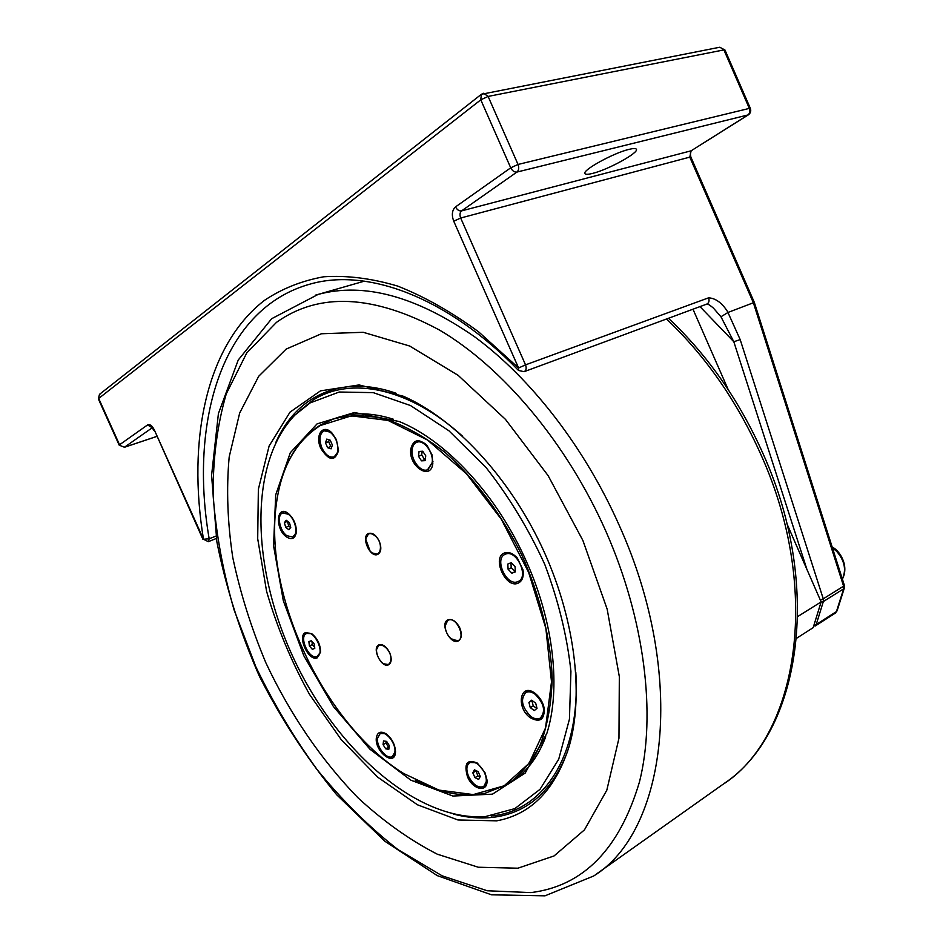 <?xml version="1.0" encoding="UTF-8"?>
<svg xmlns="http://www.w3.org/2000/svg" width="943" height="943" viewBox="0 0 943 943"><rect width="100%" height="100%" fill="white"/><g stroke="black" fill="none" stroke-linecap="round" stroke-linejoin="round"><path stroke-width="1.41" d="M796.658 638.222L813.172 627.649L821.141 601.905L786.886 523.648M526.194 713.674L527.561 713.321M821.141 601.905L797.79 616.498M692.987 309.198L728.114 389.435M813.986 625.044L816.214 624.514L815.035 626.093L835.25 613.162M844.374 587.961L843.655 588.845L843.596 586.169L823.263 598.829L823.345 601.54L821.094 602.058M706.885 304.059C707.533 303.681 709.666 304.99 713.285 307.948L720.959 316.765L733.819 341.755L740.184 339.586L823.263 598.829L820.351 600.102M835.262 613.15L837.136 610.699M844.35 585.273L843.596 586.169L753.374 302.762L728.079 312.416C722.279 303.092 715.772 298.224 708.57 297.835L525.534 364.858L518.591 367.97L518.52 370.458L524.108 371.695C526.229 370.505 526.713 368.23 525.534 364.858L460.667 218.01C459.524 214.874 459.83 212.493 461.587 210.878L516.917 172.074C518.85 170.306 519.228 167.771 518.037 164.459L510.717 167.819C512.355 170.919 514.418 172.345 516.917 172.074L748.318 114.869C750.581 113.184 751.253 111.015 750.357 108.386L749.343 108.398C750.31 111.25 749.803 113.478 747.823 115.081L691.113 150.809L689.793 157.127L753.374 302.762L754.329 302.42L690.877 157.068L689.793 157.127L460.667 218.01L453.736 221.192L518.591 367.97L478.537 331.771C451.19 311.732 424.185 296.491 397.498 286.024C371.401 278.326 346.8 275.238 323.708 276.782C301.736 280.778 281.981 288.641 264.429 300.381C205.633 345.987 187.315 440.888 203.488 539.243L208.309 541.671L209.169 538.783L203.488 539.243L154.31 429.902L203.028 539.549M156.656 436.456L124.476 447.218L119.207 445.19L124.476 447.218L152.224 427.768M119.195 445.155L98.367 398.936L99.487 394.351L100.43 393.868M482.474 93.805L481.366 94.288L480.789 99.828L488.109 96.434L483.641 93.251M481.366 94.288L719.792 47.233L724.978 50.038M719.709 47.244L724.955 49.991L750.357 108.386M720.959 316.765L728.079 312.416M629.099 149.348C633.213 148.334 635.617 148.275 636.301 149.147C639.743 152.294 608.4 169.61 592.687 173.382C588.349 174.49 585.803 174.596 585.049 173.701C581.206 170.813 613.304 152.978 629.099 149.348M421.509 460.844L418.48 456.259L419.069 451.461L422.7 451.226L425.753 455.823L425.14 460.632L421.509 460.844L424.704 459.559L421.674 454.998L422.146 451.261M418.48 456.259L421.674 454.998M412.138 449.528C412.657 445.756 414.201 443.351 416.794 442.279C423.643 439.132 433.863 452.605 432.165 462.624L427.603 469.708C420.731 472.926 410.547 459.583 412.138 449.528M417.077 442.184L417.513 442.008C420.236 441.1 423.124 441.961 426.165 444.601M432.955 461.563L428.039 469.52M528.929 702.417L531.652 700.189L535.695 703.16L537.015 708.358L534.28 710.574L530.249 707.604L528.929 702.417L532.123 700.531M530.249 707.604L533.231 705.883L531.923 700.708M536.815 708.523L533.231 705.883M535.094 694.201C544.205 703.478 545.926 711.458 540.28 718.142C537.545 719.533 534.41 718.979 530.862 716.456C521.785 707.132 520.123 699.164 525.852 692.539C528.516 691.207 531.604 691.761 535.094 694.201M544.37 709.537C544.512 713.521 543.368 716.256 540.94 717.753L540.669 717.894M526.123 692.41L526.512 692.162C528.999 690.913 531.876 691.325 535.153 693.388M386.63 741.387L389.294 745.583L388.822 749.308L385.711 748.825L383.058 744.64L383.518 740.927L386.63 741.387M383.058 744.64L385.935 743.06L386.147 741.316M394.858 752.137L392.335 756.522C386.866 760.105 376.116 746.691 377.554 738.157L380.123 733.654C385.569 730.106 396.378 743.614 394.858 752.137M395.506 751.712L392.689 756.31M380.406 733.513L385.746 733.607M290.762 527.361L288.912 529.754L285.729 527.408L284.385 522.681L286.224 520.277L289.418 522.611L290.762 527.361M286.825 535.671C279.517 530.72 276.57 514.737 282.676 512.945L288.322 514.253C295.678 519.145 298.648 535.223 292.578 537.015L286.825 535.671M282.983 512.839L288.428 513.593M296.314 532.547L292.967 536.85M415.038 780.085C439.497 793.098 462.777 797.507 484.891 793.322L506.815 784.788C520.336 775.287 531.498 761.932 540.315 744.711C547.494 725.45 551.455 703.301 552.197 678.276C550.877 639.248 540.339 596.224 521.703 554.861C501.511 514.23 474.824 478.679 445.355 452.687C425.434 437.234 405.69 426.059 386.135 419.175C367.11 414.849 349.582 414.779 333.551 418.963L320.467 424.998C298.271 438.99 284.102 462.011 277.973 494.073M545.738 736.825C537.51 758.207 525.499 773.602 509.715 783.008L508.489 783.763M334.871 418.492L336.745 417.82C353.507 412.079 372.367 412.551 393.337 419.222M410.783 449.009C413.435 439.261 418.904 438.165 427.203 445.733L432 454.774L432.825 463.437C430.986 481.343 408.13 466.125 410.783 449.009M505.46 554.178C516.434 548.944 529.495 576.986 518.19 581.501L517.683 581.713C506.556 586.617 493.826 558.727 505.177 554.295L506.155 553.847C509.173 552.775 512.403 553.659 515.856 556.5M523.224 571.647C523.318 576.397 521.868 579.568 518.886 581.159L518.615 581.277M504.493 552.963C508.678 551.596 512.957 553.293 517.353 558.067L522.964 569.808C523.954 576.774 522.281 581.253 517.943 583.269C505.507 588.691 491.574 557.337 504.493 552.963M534.976 693.27L536.296 694.319C540.457 698.138 543.085 702.806 544.205 708.334C544.571 719.768 539.938 722.916 530.32 717.753C515.55 707.533 520.182 681.919 534.976 693.27M469.991 762.486L476.745 762.687M486.965 780.191L483.877 786.297M485.067 772.812L486.93 779.684C488.521 792.91 473.08 790.399 467.492 776.784C463.72 763.406 467.009 758.832 477.347 763.087L485.067 772.812M395.412 753.021C394.044 766.954 374.265 750.793 376.375 737.638C377.483 732.098 380.713 730.813 386.052 733.795C391.828 738.298 394.987 744.204 395.506 751.524L395.412 753.021M306.793 633.413L311.732 633.708M320.526 652.226L317.013 656.552C309.174 660.1 298.412 636.537 306.499 633.531L306.652 633.472C314.396 629.676 325.359 653.393 317.284 656.434M317.202 657.86C308.467 661.786 296.656 635.452 305.815 632.47L311.944 633.861C317.602 638.67 320.467 644.753 320.537 652.12L317.202 657.86M286.413 536.873C274.802 528.917 276.37 504.281 288.063 513.31L288.711 513.817C294.016 518.921 296.55 525.11 296.326 532.347C295.088 538.689 291.776 540.198 286.413 536.873M338.478 451.143L334.305 456.742M324.427 430.845L331.323 432.354M320.868 448.479C314.561 435.442 322.871 423.289 331.865 432.872L336.403 439.638L338.525 450.613C334.895 461.716 329.001 460.997 320.868 448.479M320.302 425.541L351.385 415.839L387.997 420.425L427.462 440.004L466.443 473.751L501.311 519.228L528.658 572.448L545.867 628.392L551.502 681.801L545.525 727.972L529.058 763.347L504.14 785.802L473.245 794.584L438.955 790.093L403.745 773.543C324.498 724.637 263.568 595.976 276.299 504.481C281.108 467.539 295.772 441.23 320.302 425.541M389.695 652.721C391.982 658.638 391.628 662.646 388.634 664.732C381.597 668.74 371.365 647.9 378.886 644.871C382.811 643.845 386.406 646.462 389.695 652.721M379.263 541.152C381.738 547.742 381.231 552.15 377.754 554.401C370.033 558.256 360.485 536.249 368.666 533.432C372.603 532.512 376.127 535.094 379.263 541.152M459.854 628.014C462.235 634.274 461.752 638.564 458.392 640.886C450.448 645.425 439.462 623.311 447.925 619.834C452.345 618.62 456.318 621.343 459.854 628.014M458.593 640.78L452.121 639.519M445.19 625.763L448.019 619.799M377.943 554.307L372.226 552.952M365.872 538.5L368.76 533.396M376.587 649.432L378.98 644.823M388.822 664.638L383.707 663.778M526.701 562.146C497.574 495.653 446.393 440.605 399.243 421.533L354.438 412.515L317.084 423.879L290.314 452.711L275.698 494.863L273.564 545.749L283.336 600.821L303.835 655.774L333.398 706.519L369.927 749.202L410.83 780.167L452.923 796.045L492.458 794.159L525.204 773.071L546.893 733.253C560.896 689.05 553.93 622.993 526.701 562.146M310.176 402.873L339.244 392.017L373.275 392.642L410.559 405.561L448.903 430.762L485.775 467.186C508.831 496.431 528.504 528.846 544.783 564.433C558.456 600.785 567.167 636.407 570.928 671.322L569.442 719.155L558.727 759.174L539.985 789.362L514.843 808.611L485.115 816.65C416.924 821.129 337.04 750.298 294.452 660.112C251.651 570.02 247.773 463.991 294.911 415.061L310.176 402.873M462.27 435.937C408.178 387.125 350.006 376.387 313.052 400.115L297.717 412.362M491.22 815.943C542.708 811.664 580.888 756.604 575.819 672.442M370.045 550.948L365.801 539.431C367.075 532.63 370.575 531.781 376.292 536.873C384.343 545.561 379.605 560.012 371.365 552.28L370.045 550.948M390.932 658.355C390.65 664.509 387.974 666.147 382.917 663.247C379.263 660.218 377.141 656.245 376.563 651.318L376.54 650.257C376.41 639.319 390.579 647.181 390.932 658.355M448.774 619.952C457.131 616.981 466.278 639.048 457.426 640.816L451.119 638.753C447.607 635.535 445.626 631.574 445.202 626.847C445.108 623.111 446.298 620.812 448.774 619.952M336.038 439.921C339.185 448.491 338.466 454.161 333.893 456.907C329.402 457.826 325.406 454.844 321.917 447.949C318.758 439.367 319.488 433.697 324.121 430.927C328.588 430.055 332.561 433.049 336.038 439.921M326.761 439.096L330.203 440.181L332.384 445.061L331.099 448.833L327.669 447.725L325.5 442.868L326.761 439.096M309.387 645.955L308.891 641.641L311.331 640.686L314.29 644.069L314.785 648.383L312.333 649.326L309.387 645.955L312.322 644.564L311.956 641.393M468.6 776.419C465.972 769.783 466.349 765.197 469.72 762.639C475.06 760.977 480.011 764.36 484.584 772.8C487.189 779.413 486.824 783.987 483.511 786.545C478.125 788.242 473.162 784.859 468.6 776.419M478.679 779.425L474.954 777.621L472.808 772.824L474.388 769.818L478.136 771.61L480.282 776.419L478.679 779.425M474.954 777.621L477.842 775.877L475.979 770.584M472.808 772.824L475.708 771.103M480.011 776.926L477.842 775.877M515.055 566.602L515.349 571.871L511.872 573.203L508.1 569.289L507.805 564.044L511.271 562.688L515.055 566.602M515.338 571.541L511.212 567.78L510.941 562.818M511.872 573.203L514.984 571.682M508.1 569.289L511.212 567.78M517.907 868.197L554.06 855.938L584.471 829.852L606.82 790.175L618.962 738.239L619.327 676.638L607.162 609.154L582.892 540.469L548.119 475.637L505.448 419.352L458.145 375.349L409.663 346.022L363.208 332.29L321.398 333.763L286.165 349.087L258.724 376.245L239.687 412.975L229.184 456.942C226.273 489.04 227.487 522.658 232.815 557.784C240.335 593.182 251.345 628.179 265.855 662.776C289.796 713.768 321.363 760.235 358.187 797.99C383.553 821.4 409.922 840.142 437.316 854.205L478.301 867.242L517.907 868.197M496.761 820.834C531.239 814.422 555.38 789.562 569.195 746.255C584.377 693.671 574.629 616.192 541.329 545.773C507.947 475.402 454.007 418.397 403.427 396.272L359.118 384.933L320.49 390.862L290.008 412.15L269.109 446.015L258.358 489.287L257.698 538.736L266.586 591.308C276.912 626.965 291.222 661.338 309.516 694.402L341.213 739.618L377.789 777.232L417.431 804.78L457.944 819.974L496.761 820.834M567.78 750.876C553.435 788.643 530.461 810.497 498.871 816.426C484.384 819.054 469.237 818.265 453.442 814.057M275.58 442.962C295.642 396.614 340.847 373.699 396.166 393.29M385.711 748.825L388.575 747.233L385.935 743.06M284.385 522.681L287.58 521.267M285.729 527.408L288.782 526.17L287.438 521.444M290.633 527.526L288.782 526.17M325.5 442.868L328.671 441.701L329.284 439.886M327.669 447.725L330.84 446.546L328.671 441.701M331.771 446.852L330.84 446.546M314.656 647.228L312.322 644.564M312.333 649.326L314.762 648.159M832.421 547.812L836.594 551.29C844.622 560.59 846.543 569.82 842.335 578.978M699.977 306.616L733.819 341.755L806.902 569.372M816.214 624.514L823.345 601.54L843.655 588.845L836.429 611.594L816.214 624.514M154.31 429.902C152.082 425.564 149.843 423.914 147.568 424.939L119.549 444.766L98.685 398.453L480.789 99.828L510.717 167.819L455.528 206.894C457.096 209.865 459.111 211.185 461.587 210.878L691.113 150.809L748.318 114.869M152.071 427.627L147.568 424.939M215.971 536.084L209.169 538.783C189.036 421.981 221.629 308.031 310.884 283.878C366.744 268.177 446.546 296.067 518.391 370.316M524.108 371.695L706.826 304.082C708.983 302.915 709.572 300.829 708.57 297.835M518.037 164.459L488.109 96.434L723.906 49.908L749.343 108.398L518.037 164.459M455.528 206.894C452.039 210.159 451.438 214.921 453.736 221.192M690.889 157.104L690.877 157.068C690.064 153.332 690.323 151.175 691.62 150.597M740.184 339.586L727.961 312.498M666.501 319.005C705.718 356.124 737.32 401.624 761.307 455.481C822.921 592.558 796.682 738.404 722.102 784.93L596.247 874.149M530.992 892.597L487.213 890.758L442.208 875.847L397.911 849.56C369.232 827.105 342.439 800.619 317.508 770.101C293.992 737.827 273.399 703.301 255.73 666.536L234.1 609.956C222.996 571.458 216.018 533.455 213.153 495.924C212.812 459.217 217.185 425.199 226.273 393.856L246.712 353.012L276.464 322.365C318.993 292.047 373.287 294.581 439.344 329.967C502.702 367.181 566.755 442.833 605.936 531.38C644.953 619.999 656.269 714.723 639.531 781.7C619.551 849.065 583.375 886.031 530.992 892.597M364.352 281.155L318.133 294.405L271.655 318.71L238.249 360.002L218.411 413.576L211.586 475.331L216.855 541.754C225.884 587.3 240.064 632.152 259.419 676.308C281.332 719.273 307.088 758.761 336.698 794.772L384.921 841.286L437.257 875.623L491.551 894.813L544.995 895.826L593.607 876.023C666.336 831.702 687.565 676.661 619.28 525.487C584.625 447.218 530.815 378.119 474.612 336.792C416.158 296.243 363.986 282.11 318.133 294.405L315.363 295.183M832.197 547.105C839.305 550.099 849.56 565.529 842.382 579.12M835.309 613.127L837.113 610.781L844.339 588.043L844.362 585.332L754.329 302.42M152.86 427.368L151.87 427.438L153.898 430.326M481.284 94.359L99.487 394.351L98.343 398.889M216.336 538.477L208.309 541.671M124.217 447.347L156.668 436.491M416.794 442.279L417.513 442.008M525.852 692.539L526.512 692.162M392.335 756.522L392.972 756.168M380.123 733.654L380.772 733.3M292.578 537.015L293.261 536.744M282.676 512.945L283.36 512.674M336.745 417.82L333.551 418.963M333.893 456.907L334.6 456.648M324.121 430.927L324.828 430.68M306.499 633.531L307.159 633.225M483.511 786.545L484.16 786.156M469.72 762.639L470.368 762.25M505.177 554.295L505.872 553.965M668.446 318.274C707.804 355.275 739.43 400.634 763.335 454.337C823.652 588.609 799.475 733.418 724.566 783.185"/></g></svg>

